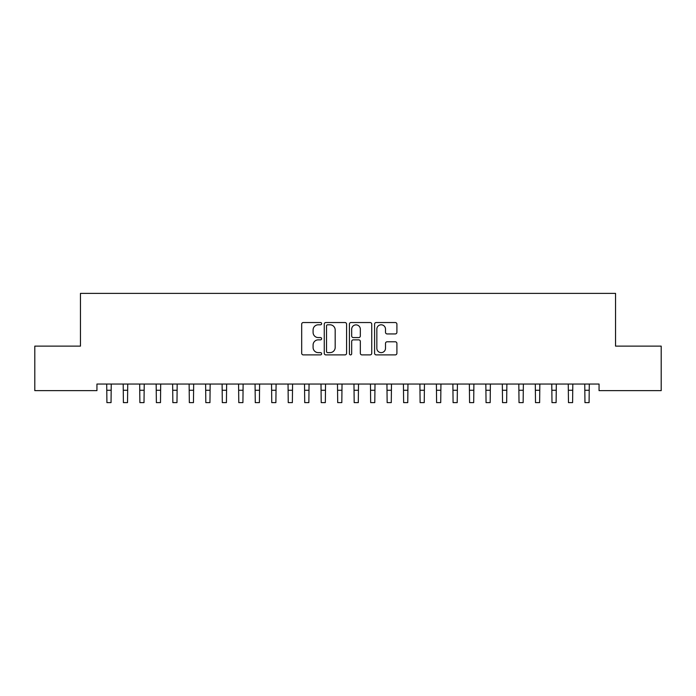 <?xml version="1.0" encoding="UTF-8"?>
<svg xmlns="http://www.w3.org/2000/svg" width="696" height="696" viewBox="0 0 696 696"><rect width="100%" height="100%" fill="white"/><g stroke="black" fill="none" stroke-linecap="round" stroke-linejoin="round"><path stroke-width="1.04" d="M321.63 323.666A1.131 1.131 0 0 0 320.491 322.535L303.299 322.535A1.618 1.618 0 0 0 301.681 324.145L301.681 353.272A1.618 1.618 0 0 0 303.299 354.89L320.491 354.89A1.131 1.131 0 0 0 321.63 353.759A1.131 1.131 0 0 0 320.491 352.628L318.272 352.628A5.176 5.176 0 0 1 313.087 347.452L313.087 345.025A5.176 5.176 0 0 1 318.272 339.848L320.491 339.848A1.131 1.131 0 0 0 321.63 338.708A1.131 1.131 0 0 0 320.491 337.577L318.272 337.577A5.176 5.176 0 0 1 313.087 332.401L313.087 329.974A5.176 5.176 0 0 1 318.272 324.797L320.491 324.797A1.131 1.131 0 0 0 321.63 323.666M395.285 333.941A1.618 1.618 0 0 0 396.903 332.323L396.903 324.145A1.618 1.618 0 0 0 395.285 322.535L376.197 322.535A1.618 1.618 0 0 0 374.579 324.145L374.579 353.272A1.618 1.618 0 0 0 376.197 354.89L395.285 354.89A1.618 1.618 0 0 0 396.903 353.272L396.903 343.406A1.618 1.618 0 0 0 395.285 341.788L387.115 341.788A1.618 1.618 0 0 0 385.497 343.406L385.497 348.296A4.324 4.324 0 0 1 381.173 352.628A4.324 4.324 0 0 1 376.84 348.296L376.84 329.121A4.324 4.324 0 0 1 381.173 324.797A4.324 4.324 0 0 1 385.497 329.121L385.497 332.323A1.618 1.618 0 0 0 387.115 333.941L395.285 333.941M599.056 384.044L96.944 384.044L96.944 390.639L34.8 390.639L34.8 346.13L80.458 346.13L80.458 293.381L615.542 293.381L615.542 346.13L661.2 346.13L661.2 390.639L599.056 390.639L599.056 384.044M346.582 324.145A1.618 1.618 0 0 0 344.964 322.535L325.876 322.535A1.618 1.618 0 0 0 324.258 324.145L324.258 353.272A1.618 1.618 0 0 0 325.876 354.89L344.964 354.89A1.618 1.618 0 0 0 346.582 353.272L346.582 324.145M351.036 322.535L370.124 322.535A1.618 1.618 0 0 1 371.742 324.145L371.742 353.272A1.618 1.618 0 0 1 370.124 354.89L361.955 354.89A1.618 1.618 0 0 1 360.337 353.272L360.337 341.458A1.618 1.618 0 0 0 358.718 339.848L353.298 339.848A1.618 1.618 0 0 0 351.68 341.458L351.68 353.759A1.131 1.131 0 0 1 350.549 354.89A1.131 1.131 0 0 1 349.418 353.759L349.418 324.145A1.618 1.618 0 0 1 351.036 322.535M327.651 324.797A1.131 1.131 0 0 0 326.52 325.928L326.52 351.497A1.131 1.131 0 0 0 327.651 352.628L330 352.628A5.176 5.176 0 0 0 335.176 347.452L335.176 329.974A5.176 5.176 0 0 0 330 324.797L327.651 324.797M360.337 329.208A4.324 4.324 0 0 0 356.013 324.875A4.324 4.324 0 0 0 351.68 329.208L351.68 335.959A1.618 1.618 0 0 0 353.298 337.577L358.718 337.577A1.618 1.618 0 0 0 360.337 335.959L360.337 329.208M106.706 384.044L106.914 402.619L111.038 402.619L111.247 384.044M123.192 384.044L123.401 402.619L127.525 402.619L127.733 384.044M139.679 384.044L139.887 402.619L144.011 402.619L144.22 384.044M156.165 384.044L156.374 402.619L160.489 402.619L160.698 384.044M172.643 384.044L172.852 402.619L176.975 402.619L177.184 384.044M189.129 384.044L189.338 402.619L193.462 402.619L193.671 384.044M205.616 384.044L205.825 402.619L209.948 402.619L210.157 384.044M222.102 384.044L222.311 402.619L226.426 402.619L226.635 384.044M238.58 384.044L238.789 402.619L242.913 402.619L243.121 384.044M255.067 384.044L255.275 402.619L259.399 402.619L259.608 384.044M271.553 384.044L271.762 402.619L275.886 402.619L276.095 384.044M288.04 384.044L288.248 402.619L292.363 402.619L292.572 384.044M304.517 384.044L304.726 402.619L308.85 402.619L309.059 384.044M321.004 384.044L321.213 402.619L325.337 402.619L325.545 384.044M337.49 384.044L337.699 402.619L341.814 402.619L342.032 384.044M353.968 384.044L354.186 402.619L358.301 402.619L358.51 384.044M370.455 384.044L370.663 402.619L374.787 402.619L374.996 384.044M386.941 384.044L387.15 402.619L391.274 402.619L391.483 384.044M403.428 384.044L403.637 402.619L407.752 402.619L407.96 384.044M419.905 384.044L420.114 402.619L424.238 402.619L424.447 384.044M436.392 384.044L436.601 402.619L440.725 402.619L440.933 384.044M452.878 384.044L453.087 402.619L457.211 402.619L457.42 384.044M469.365 384.044L469.574 402.619L473.689 402.619L473.898 384.044M485.843 384.044L486.052 402.619L490.175 402.619L490.384 384.044M502.329 384.044L502.538 402.619L506.662 402.619L506.871 384.044M518.816 384.044L519.025 402.619L523.148 402.619L523.357 384.044M535.302 384.044L535.511 402.619L539.626 402.619L539.835 384.044M551.78 384.044L551.989 402.619L556.113 402.619L556.322 384.044M568.267 384.044L568.475 402.619L572.599 402.619L572.808 384.044M584.753 384.044L584.962 402.619L589.086 402.619L589.294 384.044M106.914 390.256L111.038 390.256M123.401 390.256L127.525 390.256M139.887 390.256L144.011 390.256M156.374 390.256L160.489 390.256M172.852 390.256L176.975 390.256M189.338 390.256L193.462 390.256M205.825 390.256L209.948 390.256M222.311 390.256L226.426 390.256M238.789 390.256L242.913 390.256M255.275 390.256L259.399 390.256M271.762 390.256L275.886 390.256M288.248 390.256L292.363 390.256M304.726 390.256L308.85 390.256M321.213 390.256L325.337 390.256M337.699 390.256L341.814 390.256M354.186 390.256L358.301 390.256M370.663 390.256L374.787 390.256M387.15 390.256L391.274 390.256M403.637 390.256L407.752 390.256M420.114 390.256L424.238 390.256M436.601 390.256L440.725 390.256M453.087 390.256L457.211 390.256M469.574 390.256L473.689 390.256M486.052 390.256L490.175 390.256M502.538 390.256L506.662 390.256M519.025 390.256L523.148 390.256M535.511 390.256L539.626 390.256M551.989 390.256L556.113 390.256M568.475 390.256L572.599 390.256M584.962 390.256L589.086 390.256"/></g></svg>
